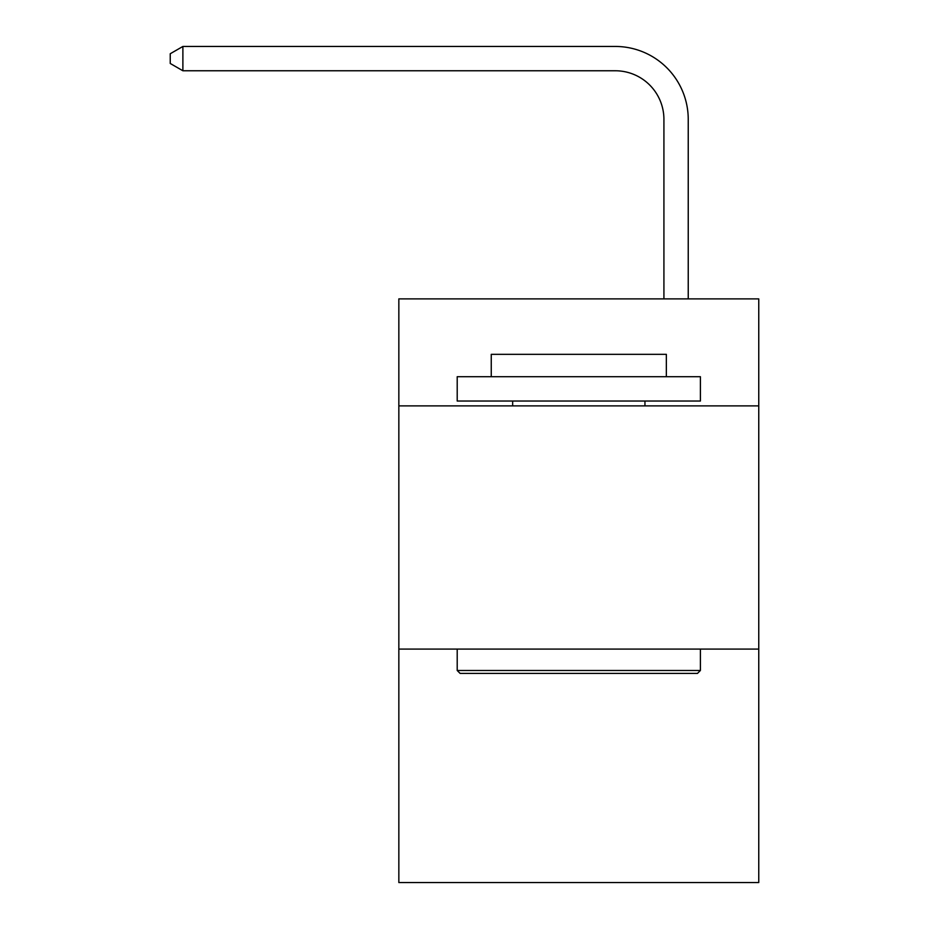 <?xml version="1.0" encoding="UTF-8"?>
<svg xmlns="http://www.w3.org/2000/svg" width="929" height="929" viewBox="0 0 929 929"><rect width="100%" height="100%" fill="white"/><g stroke="black" fill="none" stroke-linecap="round" stroke-linejoin="round"><path stroke-width="1.39" d="M758.761 405.892L758.761 298.883L398.843 298.883L398.843 405.892L758.761 405.892L758.761 882.55L398.843 882.55L398.843 405.892M758.761 649.081L398.843 649.081M663.921 298.883L663.921 119.411A48.633 48.633 70.2 0 0 615.277 70.767L182.885 70.767L170.239 63.474L170.239 53.743L182.885 46.45L615.277 46.45A72.961 72.961 -109.8 0 1 688.238 119.411L688.238 298.883M460.122 673.409L457.207 670.483L700.396 670.483L697.482 673.409L460.122 673.409M700.396 376.709L700.396 401.026L457.207 401.026L457.207 376.709L700.396 376.709M491.255 376.709L491.255 354.332L666.348 354.332L666.348 376.709M700.396 649.081L700.396 670.483M457.207 649.081L457.207 670.483M644.947 401.026L644.947 405.892M512.657 401.026L512.657 405.892M663.921 119.411A48.633 48.633 70.2 0 0 615.277 70.767A48.633 48.633 70.2 0 1 663.921 119.411A48.633 48.633 70.2 0 0 615.277 70.767A48.633 48.633 70.2 0 1 663.921 119.411A48.633 48.633 70.2 0 0 615.277 70.767A48.633 48.633 70.2 0 1 663.921 119.411A48.633 48.633 70.2 0 0 615.277 70.767A48.633 48.633 70.2 0 1 663.921 119.411A48.633 48.633 70.2 0 0 615.277 70.767A48.633 48.633 70.2 0 1 663.921 119.411A48.633 48.633 70.2 0 0 615.277 70.767A48.633 48.633 70.2 0 1 663.921 119.411A48.633 48.633 70.2 0 0 615.277 70.767A48.633 48.633 70.2 0 1 663.921 119.411A48.633 48.633 70.2 0 0 615.277 70.767A48.633 48.633 70.2 0 1 663.921 119.411A48.633 48.633 70.2 0 0 615.277 70.767A48.633 48.633 70.2 0 1 663.921 119.411A48.633 48.633 70.2 0 0 615.277 70.767A48.633 48.633 70.2 0 1 663.921 119.411A48.633 48.633 70.2 0 0 615.277 70.767A48.633 48.633 70.2 0 1 663.921 119.411A48.633 48.633 70.2 0 0 615.277 70.767A48.633 48.633 70.2 0 1 663.921 119.411A48.633 48.633 70.2 0 0 615.277 70.767A48.633 48.633 70.2 0 1 663.921 119.411A48.633 48.633 70.2 0 0 615.277 70.767A48.633 48.633 70.2 0 1 663.921 119.411A48.633 48.633 70.2 0 0 615.277 70.767A48.633 48.633 70.2 0 1 663.921 119.411A48.633 48.633 70.2 0 0 615.277 70.767A48.633 48.633 70.2 0 1 663.921 119.411A48.633 48.633 70.2 0 0 615.277 70.767M182.885 70.767L182.885 46.45L615.277 46.45"/></g></svg>
